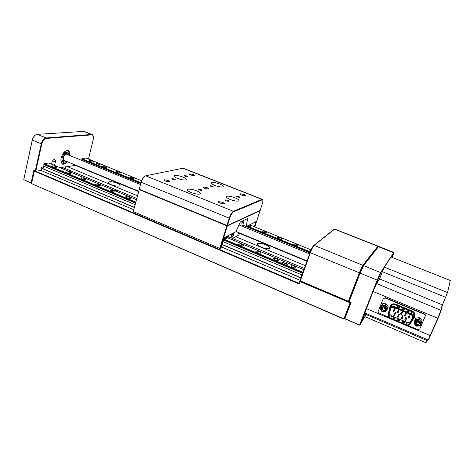 <?xml version="1.0" encoding="UTF-8"?>
<svg xmlns="http://www.w3.org/2000/svg" width="474" height="474" viewBox="0 0 474 474"><rect width="100%" height="100%" fill="white"/><g stroke="black" fill="none" stroke-linecap="round" stroke-linejoin="round"><path stroke-width="0.71" d="M70.022 171.884L70.62 171.902L70.353 171.41L68.576 171.28M70.519 171.914L68.967 171.44M116.166 191.188L116.675 191.206L116.367 190.649L114.649 190.554M116.592 191.212L114.992 190.702M268.717 255.024L268.456 254.242L266.957 254.289M268.912 255.03L267.14 254.366M117.268 183.26C113.493 181.868 110.59 181.435 108.564 181.963C107.61 182.573 108.41 183.456 110.969 184.599C114.767 185.998 117.676 186.436 119.697 185.903C120.651 185.281 119.839 184.398 117.268 183.26M265.689 244.738C262.276 243.423 259.705 243.002 257.98 243.47C256.724 244.329 257.933 245.603 261.607 247.292C265.037 248.619 267.614 249.046 269.339 248.577C270.583 247.701 269.368 246.415 265.689 244.738M343.834 319.097L344.349 318.901L343.834 319.097L31.568 183.616L343.887 318.86L350.061 302.809L300.048 281.574L299.195 283.95L34.318 171.15L31.568 183.616L34.329 170.664L299.058 283.339L299.912 280.958L350.665 302.495L344.497 318.688M43.045 168.086L42.31 168.193L42.02 167.215C40.93 167.695 40.651 168.412 41.173 169.372L41.108 170.474L133.591 209.686M221.394 246.918L300.143 280.306M136.636 198.381L65.341 168.596L63.012 168.951M304.373 268.456L233.024 238.647M75.111 165.278L138.491 191.514M239.613 233.374L306.945 261.251M305.357 265.707L235.697 236.704M137.347 195.762L67.278 166.593M65.341 168.596L65.756 166.818M40.995 168.045L134.195 207.446L43.004 168.892L44.106 164.656M303.23 271.661L302.525 272.455L300.658 277.817L222.116 244.614L300.984 277.96M299.058 283.339L299.195 283.95M34.318 171.15L31.557 183.237L23.753 179.64L31.13 182.828L33.897 170.249L35.313 170.853L41.274 143.889C42.257 140.446 43.886 138.467 46.162 137.958L91.512 134.474L92.631 134.859L93.313 136.186M378.726 246.433L363.682 265.44L360.086 273.202L349.184 301.594L351.11 302.412L344.882 318.593L359.748 325.158L344.444 318.664L350.665 302.495L348.74 301.683L359.766 272.947L363.155 265.653L378.068 246.735L363.09 265.736L359.766 272.947L348.74 301.683L299.912 280.958L300.048 281.574M351.11 302.412L350.061 302.809M247.618 225.849L250.811 226.424C251.161 226.092 250.633 225.63 249.211 225.049M266.376 232.787C265.967 231.691 264.528 231.087 262.057 230.968L261.998 230.998C262.389 232.088 263.822 232.693 266.311 232.817L266.376 232.787M282.178 239.24C281.716 238.126 280.264 237.504 277.811 237.385L277.728 237.427C278.173 238.535 279.624 239.157 282.089 239.287L282.178 239.24M298.211 245.793C297.702 244.655 296.232 244.021 293.797 243.897L293.696 243.95C294.188 245.082 295.658 245.716 298.105 245.846L298.211 245.793M310.867 250.468L309.907 250.568L310.47 251.439M133.952 178.686L134.101 178.645C133.917 177.786 132.584 177.276 130.095 177.11L129.935 177.157C130.125 178.017 131.458 178.526 133.952 178.686M120.242 173.087L120.414 173.034C120.242 172.204 118.915 171.701 116.432 171.535L116.254 171.582C116.432 172.418 117.759 172.921 120.242 173.087M106.715 167.559L106.917 167.506C106.751 166.7 105.429 166.208 102.959 166.03L102.751 166.084C102.923 166.895 104.244 167.387 106.715 167.559M93.372 162.108L93.597 162.049C93.437 161.267 92.128 160.781 89.669 160.597L89.432 160.656C89.598 161.444 90.913 161.93 93.372 162.108M140.891 182.62L81.919 158.784L81.771 159.382L140.654 183.497M245.313 226.181L309.949 252.832M81.972 159.465L81.83 160.479M97.834 163.761L96.542 163.583L97.834 163.761M99.753 164.543L98.462 164.365L99.753 164.543M98.29 163.945L97.371 163.921L99.256 164.342L98.29 163.945M97.84 163.915L97.531 163.986M99.824 164.573L98.948 164.567L100.867 164.999L99.801 164.668M96.311 163.275L97.348 163.56L96.299 163.317M310.286 251.913L247.15 226.086M82.085 158.565L85.995 158.043L141.667 180.754M249.674 224.818L311.122 249.887M310.186 252.192L246.806 226.258M140.814 182.887L81.919 158.784M243.476 226.768L243.855 225.583M245.366 226.382L245.088 227.425M126.001 196.645L125.865 196.686C125.96 197.729 127.435 198.316 130.285 198.434L130.409 198.393C130.32 197.356 128.851 196.769 126.001 196.645M110.869 190.299L110.697 190.352C110.786 191.36 112.249 191.934 115.081 192.065L115.241 192.011C115.164 191.01 113.701 190.435 110.869 190.299M95.955 184.048L95.754 184.113C95.837 185.091 97.288 185.648 100.109 185.79L100.304 185.731C100.227 184.759 98.782 184.196 95.955 184.048M81.273 177.892L81.03 177.963C81.113 178.911 82.553 179.456 85.361 179.61L85.593 179.539C85.516 178.603 84.076 178.052 81.273 177.892M66.798 171.831L66.526 171.908C66.603 172.82 68.037 173.36 70.833 173.52L71.094 173.448C71.023 172.536 69.595 171.997 66.798 171.831M52.543 165.853L52.235 165.936C52.312 166.818 53.74 167.352 56.513 167.518L56.815 167.441C56.744 166.558 55.322 166.03 52.543 165.853M224.018 238.582L226.596 238.801C227.046 238.404 226.495 237.877 224.954 237.225M238.778 243.909C239.074 245.171 240.632 245.852 243.464 245.953L243.553 245.911C243.233 244.637 241.669 243.956 238.86 243.867L238.778 243.909M255.93 251.096C256.286 252.387 257.868 253.086 260.67 253.187L260.789 253.134C260.41 251.836 258.828 251.137 256.043 251.042L255.93 251.096M273.368 258.407C273.782 259.722 275.382 260.433 278.161 260.546L278.303 260.475C277.865 259.148 276.265 258.437 273.504 258.336L273.368 258.407M291.095 265.831C291.569 267.176 293.187 267.911 295.942 268.029L296.108 267.934C295.604 266.584 293.987 265.855 291.255 265.748L291.095 265.831M285.324 263.651L286.616 263.716L285.324 263.651M286.029 263.663L285.609 263.775M282.759 262.578L284.056 262.643L282.759 262.578M283.464 262.614L283.049 262.703M284.714 263.396L285.33 263.603L285.301 263.165L283.422 262.857L284.471 262.957L284.068 263.129L285.135 263.242L284.714 263.396M282.67 262.543L283.405 262.371L281.278 261.956L282.7 262.501M287.191 264.243L288.068 264.326L286.723 263.763L285.97 263.923L287.06 264.379M286.669 263.935L286.255 264.042M287.475 264.267L287.167 264.302M135.653 202.043L44.177 163.649L48.846 163.02L136.305 199.619M225.511 236.947L303.911 269.753M302.673 272.159L223.864 239.074M282.137 261.844L281.55 262.075M282.474 262.46L282.303 262.045M282.954 262.264L282.51 262.472M300.658 277.817L301.215 277.308M135.386 203.02L43.839 164.543L44.177 163.649M302.525 272.455L223.769 239.382M135.57 202.345L43.987 163.886M301.677 274.819L223.041 241.699M134.96 204.596L43.495 166.072M223.55 240.075L302.27 273.166M300.67 277.646L222.17 244.466M134.237 207.298L42.909 168.697M69.802 155.543C70.051 152.829 69.423 151.176 67.906 150.584C64.985 150.483 62.74 152.906 61.164 157.86C60.524 161.225 61.081 163.281 62.841 164.034C64.263 164.359 65.738 163.577 67.278 161.687M88.478 159.057L93.271 139.38C93.698 137.448 93.526 136.068 92.756 135.244L91.701 134.883L46.369 138.414C44.236 138.894 42.707 140.754 41.783 143.989L35.746 171.268L33.897 170.249M41.108 170.474L35.746 171.268L35.313 170.853M51.559 164.158L51.956 162.41C52.43 160.769 53.206 159.803 54.279 159.507L54.676 159.537C55.381 159.839 55.612 160.65 55.363 161.954L54.569 165.42M75.188 164.958L75.076 165.438L59.967 167.678M62.965 168.928L62.236 167.66L60.388 167.849M84.088 131.381L36.907 134.367C34.715 135.049 33.18 136.992 32.297 140.209L23.753 179.64L32.238 140.073C32.777 137.869 33.802 136.216 35.313 135.12M40.965 169.224L41.351 169.384M42.31 168.193L41.173 167.713M31.13 182.828L31.557 183.237M226.525 196.959L226.217 196.834M254.763 226.898L260.066 210.705L227.342 225.867L220.232 248.471L219.746 248.4L226.856 225.79L139.19 189.594L133.247 211.635L139.326 189.268M242.901 225.191L246.219 226.554L247.612 218.55L240.365 221.951L235.868 231.75L224.35 237.527L221.044 248.038L220.232 248.471M246.219 226.554L255.96 221.66L254.307 226.708M133.247 211.635L219.746 248.4M227.342 225.867L226.856 225.79M138.58 191.188L64.233 160.425C63.421 160.076 63.166 159.128 63.463 157.575C64.186 155.288 65.222 154.174 66.573 154.222L66.757 154.293M236.105 231.051L236.419 231.673M233.575 234.583C233.066 235.987 232.568 236.751 232.076 236.876L232.106 235.329C232.621 233.919 233.119 233.155 233.605 233.036L233.575 234.583M242.327 221.026L241.811 223.704L243.458 220.487M238.552 232.556L238.665 233.492L239.346 232.888M244.063 220.209L242.522 226.376M239.767 233.06L238.665 235.157L232.485 238.375M231.134 237.812L231.792 233.795M239.169 225.002L238.505 225.221M232.693 239.951L233.06 238.825L232.734 238.481L228.912 236.882L227.307 237.699M231.703 239.536L233.06 238.825M225.962 237.136L226.116 236.644M226.252 237.255L228.545 236.099L228.794 235.3M228.545 236.099L228.912 236.882M67.326 154.074L66.656 152.089M62.609 161.924L64.482 160.988M68.849 155.152C68.831 153.499 68.327 152.498 67.338 152.142C65.092 152.065 63.362 153.926 62.153 157.735C61.661 160.325 62.088 161.907 63.439 162.487L66.324 161.29M65.134 160.799L64.037 160.941C63.089 160.538 62.787 159.424 63.137 157.617C63.984 154.951 65.193 153.647 66.769 153.7L67.658 154.666M65.465 153.167L64.772 153.043M61.946 159.928L63.824 160.852M212.5 186.11L210.047 185.66L211.013 186.549L213.466 187.005L212.5 186.11M200.852 189.559L198.274 189.09C197.913 189.28 198.233 189.594 199.24 190.033L201.823 190.501C202.185 190.305 201.865 189.991 200.852 189.559M227.84 200.366L225.322 199.91C224.943 200.111 225.286 200.443 226.365 200.911L228.889 201.373C229.268 201.172 228.918 200.834 227.84 200.366M238.535 196.443L236.135 195.993C235.791 196.177 236.135 196.497 237.172 196.941L239.577 197.391C239.921 197.202 239.571 196.888 238.535 196.443M187.094 176.032L184.593 175.576L185.494 176.417L188 176.873L187.094 176.032M174.545 179.018L171.914 178.55L172.814 179.433L175.451 179.901L174.545 179.018M193.392 174.533L189.695 173.851C189.239 174.094 189.695 174.509 191.063 175.09L194.767 175.771C195.229 175.528 194.767 175.113 193.392 174.533M168.341 180.493L164.241 179.776C163.69 180.055 164.14 180.511 165.598 181.145L169.704 181.868C170.255 181.583 169.799 181.127 168.341 180.493M222.543 202.315L218.627 201.61C218.022 201.924 218.544 202.445 220.203 203.174L224.131 203.885C224.735 203.565 224.208 203.044 222.543 202.315M243.897 194.47L240.342 193.801C239.844 194.073 240.371 194.541 241.918 195.199L245.473 195.875C245.97 195.596 245.443 195.134 243.897 194.47M207.191 187.68L203.382 186.987C202.854 187.266 203.346 187.728 204.851 188.374L208.661 189.073C209.188 188.794 208.696 188.332 207.191 187.68M219.622 184.007C216.067 182.703 213.413 182.212 211.653 182.52C210.598 183.083 211.671 184.042 214.87 185.411C218.443 186.72 221.109 187.218 222.863 186.904C223.912 186.329 222.833 185.364 219.622 184.007M234.938 197.765C231.312 196.42 228.581 195.916 226.744 196.254C225.535 196.894 226.691 197.972 230.204 199.501C233.854 200.852 236.591 201.361 238.428 201.029C239.625 200.372 238.463 199.281 234.938 197.765M182.863 177.039C179.119 175.664 176.269 175.155 174.319 175.504C173.211 176.073 174.213 177.021 177.317 178.36C181.092 179.741 183.948 180.256 185.891 179.907C186.993 179.326 185.986 178.372 182.863 177.039M196.592 190.815C192.764 189.399 189.825 188.877 187.781 189.256C186.507 189.902 187.58 190.975 190.992 192.474C194.85 193.907 197.794 194.429 199.832 194.05C201.106 193.386 200.022 192.308 196.592 190.815M227.455 225.511L260.173 210.391L262.235 204.075C263.052 201.403 263.1 199.969 262.389 199.761L233.658 211.795C232.236 212.684 230.921 214.87 229.706 218.348L227.455 225.511L226.969 225.434L139.285 189.25L141.027 182.099L139.285 189.25M226.969 225.434L229.22 218.265C230.512 214.568 231.91 212.239 233.421 211.291L261.968 199.37L262.691 199.91M183.177 168.187L145.719 175.801C143.823 176.524 142.313 178.68 141.169 182.271L229.706 218.348M334.685 229.072L314.155 245.366C313.024 246.533 311.744 249.022 310.31 252.826L300.303 280.857L348.414 301.268L359.298 272.882L362.841 265.209L377.855 246.267L378.003 246.593M300.303 280.857L299.912 280.958L310.037 252.589C311.382 249.016 312.585 246.676 313.652 245.579L334.158 229.244M349.184 301.594L348.414 301.268M378.205 278.647L377.357 281.254L380.231 274.209L378.205 278.647M392.194 257.429L393.568 253.643L391.909 257.317M364.95 312.988L361.372 322.213L365.205 313.095M361.158 322.433L365.176 313.083M359.588 324.957L377.18 280.205L380.61 272.479L393.746 252.701M365.709 310.203L359.843 325.105L364.95 316.478M392.265 257.459L393.799 252.814L391.086 256.991M384.272 267.454L380.776 272.828L373.785 289.667M393.799 252.814L378.252 246.664M344.882 318.593L344.444 318.664M447.533 292.553L450.3 280.484L391.038 256.973L384.408 267.152L447.533 292.553L442.455 304.901L441.027 310.766L438.077 318.368L428.615 339.627M427.542 339.668L425.996 342.779L364.903 316.632L365.59 314.315L427.151 340.587M445.702 297.322L382.382 271.691L379.538 278.913L442.455 304.901M365.946 313.409L365.59 314.315M382.382 271.691L384.408 267.152M438.077 318.368L373.062 291.469L364.903 312.964L428.218 339.959L437.78 318.338L440.856 310.423L442.289 304.551M373.062 291.469L376.587 283.565L379.538 278.913M416.67 322.261L416.279 321.71M382.891 307.94L382.512 307.235M402.835 316.745L403.238 315.767L402.882 315.471L401.567 317.485M406.591 318.315L406.976 317.331L406.621 317.041C405.839 316.94 405.548 317.254 405.756 317.977L405.323 319.079M398.64 310.903L399.084 309.913L398.729 309.617L397.408 311.572M394.907 309.35L395.363 308.361L395.008 308.064L393.681 309.99M395.352 313.622L395.796 312.644L395.44 312.336L394.095 314.309M399.084 315.18L399.511 314.203L399.155 313.901L397.828 315.891M409.927 315.595L410.306 314.606L409.957 314.321C409.163 314.221 408.872 314.54 409.092 315.269L408.677 316.336M406.153 314.031L406.55 313.036L406.2 312.745C405.412 312.65 405.122 312.964 405.335 313.693L404.909 314.742M402.39 312.467L402.811 311.471L402.456 311.181L401.152 313.154M389.444 308.793L389.895 306.731C390.831 304.184 392.727 303.313 395.583 304.118L412.333 311.098C414.969 312.579 415.716 314.57 414.578 317.076L411.231 322.207M407.516 325.294L417.878 329.691L419.768 329.033L425.219 316.14L425.048 314.843L424.372 314.315L385.078 297.974L383.253 298.656L378.151 311.424L378.234 312.538L389.053 317.473M425.326 315.808L425.148 314.517L424.473 313.989L385.238 297.678L385.078 297.974M389.355 309.113L388.2 314.363L388.639 316.881L390.546 318.534L405.655 324.974L406.692 322.314C408.327 322.877 409.625 322.527 410.585 321.271L409.737 323.57C408.766 324.838 407.456 325.194 405.803 324.625L390.677 318.208L389.059 316.81L388.686 314.677L389.847 309.398C390.546 307.507 391.951 306.868 394.06 307.466L410.988 314.552L412.54 315.814L412.653 318.978L409.737 323.57L410.306 323.706L413.215 319.132M399.215 308.207L399.499 307.573L398.912 307.093L397.473 306.725L397.2 307.318L399.173 308.189M404.02 310.215L401.999 309.321L404.02 310.215L404.292 309.575L403.7 309.089L402.26 308.722L401.999 309.321M402.059 309.386L402.355 308.77L402.989 308.888L402.29 308.752L402.053 309.38L402.26 308.722M408.849 312.236L406.941 311.436L407.059 310.95L406.816 311.335L408.849 312.236L409.109 311.584L408.505 311.098L407.065 310.731L406.816 311.335M393.266 317.467L392.78 318.178L394.765 319.067L394.978 318.19M395.061 318.404L394.729 318.955L392.78 318.178M383.727 310.766C386.47 309.475 386.417 308.094 383.561 306.619C380.818 307.91 380.871 309.297 383.727 310.766M383.768 310.286C385.261 310.055 385.753 309.232 385.238 307.822L383.632 306.885C382.151 307.111 381.653 307.928 382.157 309.326L383.768 310.286M382.814 307.051L383.033 307.662L384.633 308.61L385.469 308.438M382.956 307.81L382.631 307.152M418.086 325.099C420.651 323.392 420.367 322 417.239 320.928C414.679 322.634 414.963 324.026 418.086 325.099M418.05 324.607C419.454 324.204 419.846 323.345 419.229 322.03L417.357 321.182C415.965 321.579 415.568 322.433 416.166 323.742L418.05 324.607M416.551 321.473L418.649 322.788L419.466 322.486M416.717 322.113L416.385 321.609M37.209 134.326L46.162 137.958L46.369 138.414M91.701 134.883L91.512 134.474L83.288 131.227M41.783 143.989L32.238 140.073M55.363 161.954L52.626 160.816M247.712 218.804L247.345 218.656M65.24 163.382L62.544 163.921M67.154 161.634C63.001 167.073 59.688 161.154 61.3 157.848C61.709 155.229 63.332 152.924 66.164 150.922C68.943 150.791 70.116 152.314 69.684 155.496M66.793 152.261L66.182 153.463M62.698 161.918L63.131 160.567M68.019 150.619L68.902 151.366M262.175 199.815L261.968 199.37L182.567 168.11M145.719 175.801L233.421 211.291L233.658 211.795M377.488 280.247L310.037 252.589M378.068 246.735L377.855 246.267L334.401 229.138L333.951 229.333M313.652 245.579L314.155 245.366L380.865 272.692M376.587 283.565L441.134 310.393M366.325 308.586L430.611 335.746M402.029 317.533L402.385 317.829C402.598 318.558 402.308 318.878 401.514 318.771L401.152 318.469C400.951 317.74 401.241 317.426 402.029 317.533M405.803 319.121L406.159 319.417C406.372 320.151 406.082 320.465 405.288 320.365L404.926 320.069C404.719 319.334 405.009 319.02 405.803 319.121M397.828 311.625L398.19 311.922C398.397 312.65 398.107 312.97 397.325 312.87L396.963 312.567C396.756 311.839 397.046 311.525 397.828 311.625M394.078 310.049L394.439 310.351L393.574 311.294L393.213 310.985L394.078 310.049M394.516 314.363L394.878 314.671L394.007 315.601L393.645 315.293L394.516 314.363M398.267 315.945L398.622 316.247C398.83 316.976 398.539 317.29 397.757 317.183L397.396 316.881L398.267 315.945M409.163 316.377L409.518 316.668C409.743 317.408 409.453 317.728 408.647 317.627L408.292 317.337C408.073 316.596 408.363 316.276 409.163 316.377M405.377 314.789L405.726 315.08C405.945 315.814 405.661 316.134 404.861 316.034L404.506 315.743C404.286 315.009 404.577 314.689 405.377 314.789M401.596 313.201L401.952 313.498C402.165 314.232 401.875 314.546 401.087 314.452L400.726 314.149C400.518 313.421 400.803 313.101 401.596 313.201M414.009 316.94C414.703 315.737 414.655 314.505 413.873 313.225C414.602 313.995 414.667 315.222 414.069 316.899L414.578 317.076M413.038 317.924L412.653 318.978L413.227 319.115C413.926 317.894 413.879 316.644 413.085 315.37L413.873 313.225L412.066 311.762L412.333 311.098M390.552 318.54L405.655 324.974C408.12 325.519 409.649 325.111 410.247 323.748L413.168 319.156C413.897 317.947 413.873 316.685 413.085 315.37L411.26 313.883L412.066 311.762L395.31 304.77L395.583 304.118M410.988 314.552L411.26 313.883L394.338 306.808L395.31 304.77C392.839 304.077 391.192 304.829 390.375 307.034M390.38 307.01L389.895 306.731M389.658 314.754L389.883 315.086L389.658 314.754M424.372 314.315L424.473 313.989M405.667 324.945C407.61 325.614 409.151 325.211 410.294 323.724M397.473 306.725L397.2 307.318M394.06 307.466L394.338 306.808C391.844 306.097 390.185 306.856 389.361 309.089L389.847 309.398L390.398 308.278M398.912 307.093L397.52 306.903L398.237 306.808M399.084 308.147L399.404 307.602L398.877 307.17L399.499 307.573M403.7 309.089L403.019 308.805M403.884 310.156L404.198 309.605L403.664 309.172L404.292 309.575M406.876 311.394L407.065 310.731M408.505 311.098L407.059 310.95L407.824 310.814M408.784 312.2L409.015 311.614L408.475 311.175L409.109 311.584M388.2 314.363L388.686 314.677L389.746 312.485L390.114 314.6L391.714 315.986L390.54 318.564L388.639 316.881M410.614 321.224L413.067 317.361M397.295 307.401L397.52 306.903L397.265 307.383M399.256 307.762L397.508 307.034M404.049 309.765L402.936 309.018L402.13 309.421M408.778 312.2L408.955 311.744L408.422 311.305L407.101 311.039M390.754 307.91L389.758 312.431M402.71 321.52L402.331 322.219L404.198 323.061L404.518 322.231M404.198 323.061L404.559 322.35M398.018 319.476L397.544 320.193L399.404 321.034L399.742 320.205M392.893 318.273L394.765 319.067M389.059 316.81L390.114 314.6L391.714 315.986L406.692 322.314L409.554 322.219M398.794 307.383L398.113 307.099M402.088 309.404L402.296 309.03M403.581 309.38L402.9 309.095M408.387 311.388L407.705 311.104M408.707 312.17L408.861 311.774M404.6 322.439L404.316 323.049L402.45 322.32M404.352 323.078L404.553 322.29L403.368 321.579L404.553 322.29M402.586 321.591L402.331 322.219M399.819 320.418L399.558 321.046M399.404 321.034L397.662 320.294M397.81 319.571L397.544 320.193M393.153 317.527L392.964 318.113L393.059 317.556M404.518 322.261L404.263 322.895L402.515 322.154L402.77 321.52M399.274 319.849L398.598 319.565L399.772 320.27L399.517 321.017L399.766 320.282L399.274 319.849M399.736 320.24L399.469 320.868L397.727 320.128L397.905 319.535M393.248 317.491L395.014 318.255L394.729 318.889M394.972 318.226L394.7 318.842M390.232 307.324L390.321 306.921M385.338 311.738L382.311 311.667L382.216 311.157L385.267 311.264L386.701 308.793L385.072 306.222L382.014 306.127L380.592 308.592L382.216 311.157L381.718 311.282L380.136 308.77M388.17 306.648L386.588 304.154L385.783 305.706L387.406 308.272L388.206 306.702L387.465 308.888M387.436 308.953L387.418 308.284L386.002 311.424L385.267 311.264L385.362 311.768L385.931 311.471L387.365 309.001L386.701 308.793L388.212 306.714L386.553 304.101M382.328 304.024L380.071 308.035L382.328 304.024L382.927 303.704L382.097 305.25L385.149 305.345L385.96 303.793L382.986 303.704M382.672 303.745L385.984 303.769L386.588 304.148L386.02 303.798M385.783 305.706L385.149 305.345L385.072 306.222L385.783 305.706M382.097 305.25L381.493 305.57L382.014 306.127L382.097 305.25M382.287 311.631L381.76 311.335L385.362 311.768L386.002 311.424M380.071 308.035L380.101 308.716L380.592 308.592L380.071 308.035M416.142 325.905L414.134 323.606L416.136 325.916L419.727 325.377L420.77 322.67L418.702 320.306L415.603 320.655L414.566 323.357L416.8 326.207L419.875 325.845M420.497 325.431L419.727 325.377L419.899 325.875L420.491 325.442L421.99 320.4L421.564 322.652M421.896 320.288L419.893 317.983L419.336 319.677L421.398 322.042L421.943 320.335L419.846 317.947M415.568 318.487L413.95 322.871L415.568 318.487L416.125 318.078L415.538 319.754L418.637 319.411L419.2 317.728L416.184 318.072M416.16 318.048L419.212 317.699L419.893 317.983L419.259 317.722M419.336 319.677L418.637 319.411L418.702 320.306L419.336 319.677M421.398 322.042L420.77 322.67L421.469 322.782L421.398 322.042M421.54 322.729L419.899 325.875L416.172 325.958M415.538 319.754L414.981 320.169L415.603 320.655L415.538 319.754M413.95 322.871L414.08 323.564L414.566 323.357L413.95 322.871M416.19 325.958L416.77 326.183M108.315 182.934L108.564 181.963M257.589 244.637L257.98 243.47M261.926 231.365L262.057 230.968M277.675 237.782L277.811 237.385M293.661 244.3L293.797 243.897M309.877 250.906L310.026 250.503M129.846 177.495L129.935 177.157M116.171 171.914L116.254 171.582M102.674 166.404L102.751 166.084M89.355 160.97L89.432 160.656M125.746 197.154L125.865 196.686M110.578 190.803L110.697 190.352M95.641 184.552L95.754 184.113M80.93 178.39L81.03 177.963M66.431 172.317L66.526 171.908M52.14 166.333L52.235 165.936M238.689 244.4L238.86 243.867M255.865 251.581L256.043 251.042M273.32 258.881L273.504 258.336M291.06 266.293L291.255 265.748M92.045 134.521L83.827 131.28M92.756 135.244L92.631 134.859M66.573 154.222L140.381 184.487M239.068 224.96L309.581 253.874M236.319 231.632L307.069 260.907M228.521 236.212L226.359 237.302M62.657 163.963C62.716 164.845 64.227 164.075 67.184 161.646M66.413 153.558L66.757 152.213M66.443 153.529L66.798 153.712M63.338 160.656L62.722 161.912M63.439 162.487L63.131 162.363M66.769 153.7L65.252 153.078M69.708 155.508C69.263 151.603 68.683 149.974 67.972 150.608M65.134 152.752L64.79 153.043M63.35 160.852L64.209 160.982M198.179 189.404L198.274 189.09M225.221 200.229L225.322 199.91M171.825 178.852L171.914 178.55M189.582 174.236L189.695 173.851M164.105 180.268L164.241 179.776M218.461 202.131L218.627 201.61M240.217 194.21L240.342 193.801M203.251 187.437L203.382 186.987M211.392 183.391L211.653 182.52M226.43 197.267L226.744 196.254M174.053 176.458L174.319 175.504M187.455 190.376L187.781 189.256M262.276 199.323L182.982 168.11M262.389 199.761L262.193 199.317M334.608 229.037L377.991 246.142M363.09 265.736L362.841 265.209M393.77 252.364L378.685 246.415M380.776 272.828L380.61 272.479M428.84 339.55L428.466 339.68M441.027 310.766L440.856 310.423M403.238 315.767L402.385 317.829C402.385 318.866 401.976 319.079 401.152 318.469M406.976 317.331L406.159 319.417L405.276 320.4L404.926 320.069M399.084 309.913L398.19 311.922L397.307 312.899L396.963 312.567M395.363 308.361L394.439 310.351L393.556 311.323L393.213 310.985M395.796 312.644L394.878 314.671L393.995 315.637L393.645 315.293M399.511 314.203L398.622 316.247L397.739 317.219L397.396 316.881M410.306 314.606L409.518 316.668L408.635 317.657L408.292 317.337M406.55 313.036L405.726 315.08L404.843 316.069L404.506 315.743M402.811 311.471L401.952 313.498L401.069 314.481L400.726 314.149M425.148 314.517L425.048 314.843M399.197 308.195L397.319 307.413M406.905 311.412L407.166 310.772L406.941 311.43M395.02 318.297L394.735 319.026M391.749 315.921L406.716 322.249M395.014 318.255L393.213 317.479M390.078 307.632L390.244 306.874M381.718 311.282L380.13 308.77M383.033 307.662L382.157 309.326M416.776 321.935L416.166 323.742"/></g></svg>
